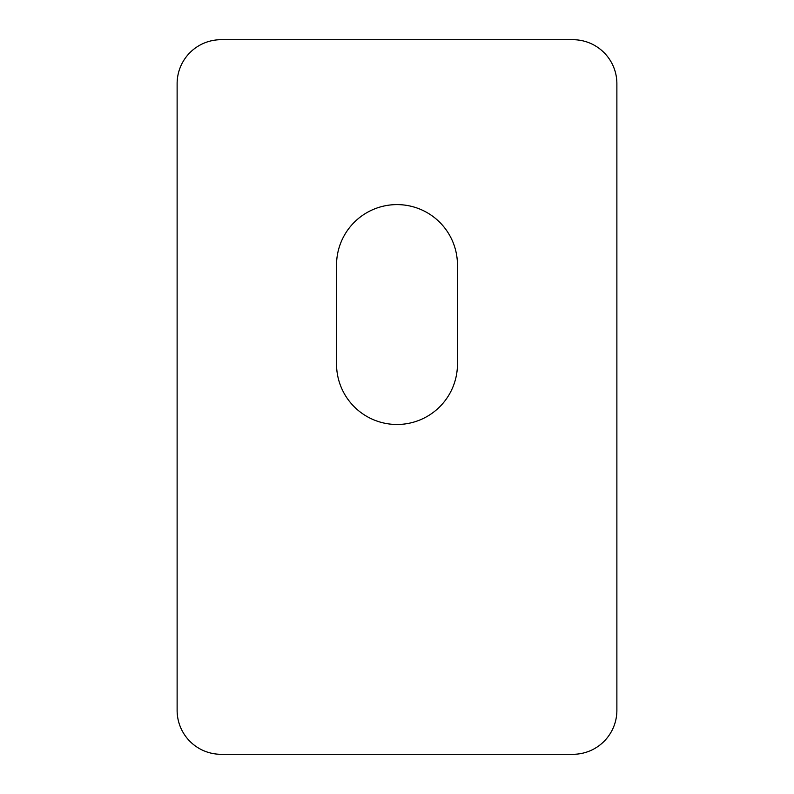 <?xml version="1.0" encoding="UTF-8"?>
<svg xmlns="http://www.w3.org/2000/svg" width="794" height="794" viewBox="0 0 794 794"><rect width="100%" height="100%" fill="white"/><g stroke="black" fill="none" stroke-linecap="round" stroke-linejoin="round"><path stroke-width="1.19" d="M616.878 83.678A43.978 43.978 0 0 0 572.901 39.7L221.099 39.7A43.978 43.978 0 0 0 177.122 83.678L177.122 710.322A43.978 43.978 0 0 0 221.099 754.3L572.901 754.3A43.978 43.978 0 0 0 616.878 710.322L616.878 83.678M457.463 265.077A60.463 60.463 0 0 0 397 204.604A60.463 60.463 0 0 0 336.537 265.077L336.537 364.019A60.463 60.463 0 0 0 397 424.482A60.463 60.463 0 0 0 457.463 364.019L457.463 265.077"/></g></svg>
